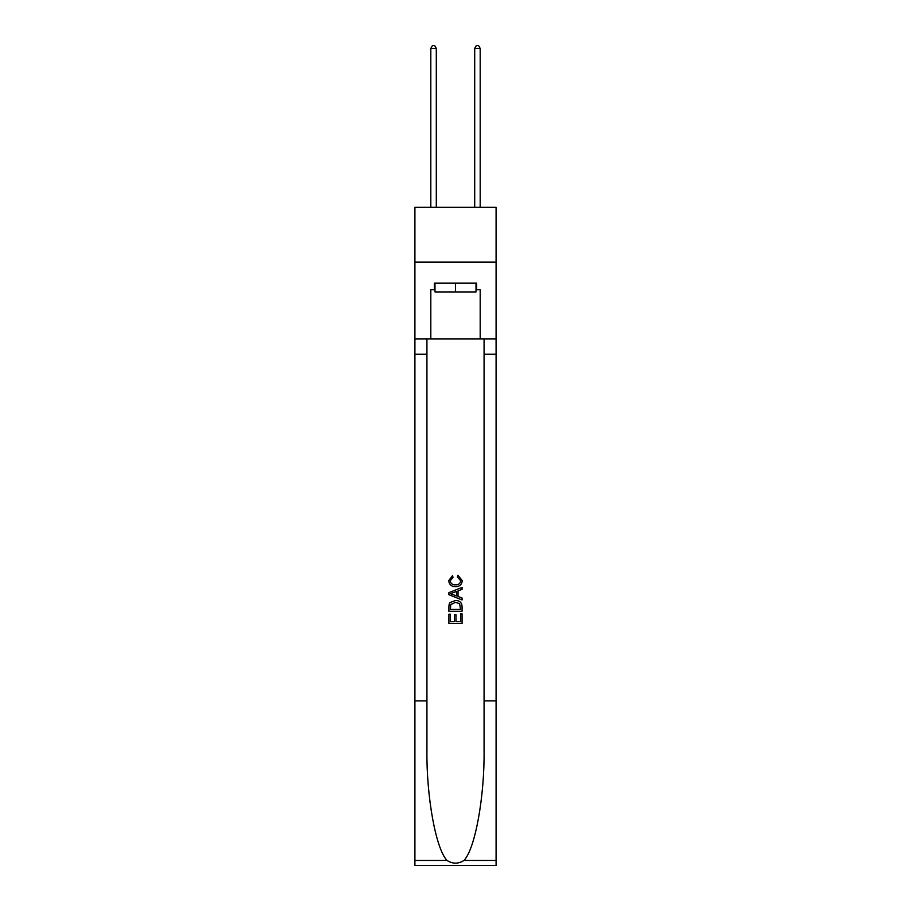 <?xml version="1.0" encoding="UTF-8"?>
<svg xmlns="http://www.w3.org/2000/svg" width="911" height="911" viewBox="0 0 911 911"><rect width="100%" height="100%" fill="white"/><g stroke="black" fill="none" stroke-linecap="round" stroke-linejoin="round"><path stroke-width="1.37" d="M496.085 262.095L496.085 207.252L414.915 207.252L414.915 262.095L496.085 262.095L496.085 338.892L480.188 338.892L480.188 289.744L476.669 289.744L476.669 283.162L434.331 283.162L434.331 289.744L434.991 289.744M476.009 283.162L476.009 291.941L434.991 291.941L434.991 283.162M455.5 283.162L455.5 291.941M460.556 613.843L460.556 621.609L456.001 621.609L460.556 621.609L460.556 613.843L462.071 613.843L462.071 623.466L448.907 623.466L448.907 614.185L448.907 623.466M454.487 614.686L454.487 621.609L450.433 621.609L454.487 621.609L454.487 614.686L456.001 614.686L456.001 621.609M450.045 602.57L449.1 604.483L450.045 602.57L455.42 600.508C459.634 600.497 461.854 602.524 462.071 606.601L462.071 611.315L448.907 611.315L448.907 606.806L448.907 611.315M457.857 575.194L457.424 577.05L457.857 575.194L462.241 580.569C461.888 584.611 459.611 586.65 455.398 586.673L455.398 586.673C451.355 586.582 449.134 584.566 448.747 580.603L452.573 575.536L452.972 577.392L450.262 580.694C450.649 583.541 452.368 584.908 455.386 584.816C458.472 584.976 460.249 583.621 460.727 580.74L457.424 577.05M463.984 860.439L496.085 860.439L496.085 865.45L414.915 865.45L414.915 700.901L426.929 700.901L426.929 749.821C426.337 796.578 435.822 848.813 447.016 860.439C452.665 864.049 458.324 864.049 463.984 860.439C475.178 848.813 484.663 796.578 484.071 749.821L484.071 338.892M448.907 592.628L448.907 594.724L462.071 599.95L448.907 594.724L448.907 592.628L462.071 587.401L448.907 592.628M484.071 700.901L496.085 700.901L496.085 338.892M414.915 700.901L414.915 262.095M426.929 338.892L426.929 700.901M496.085 860.439L496.085 700.901M414.915 338.892L430.812 338.892L430.812 289.744L434.331 289.744M430.812 338.892L480.188 338.892M476.009 289.744L476.669 289.744M462.071 587.401L462.071 589.371L458.028 590.875L458.028 596.477L462.071 597.98L462.071 599.95M452.858 594.576L456.502 595.919L456.502 591.433L450.433 593.676L452.858 594.576M456.502 591.433L456.502 595.919M448.907 606.806L449.1 604.483M459.622 603.629L460.556 609.459L459.622 603.629L455.398 602.365L450.706 604.608L450.433 609.459L460.556 609.459L450.433 609.459M448.907 614.185L450.433 614.185L450.433 621.609M436.301 207.252L436.301 48.397L430.812 48.397L430.812 207.252M430.812 48.397L432.463 45.55L434.661 45.55L436.301 48.397M480.188 207.252L480.188 48.397L474.699 48.397L474.699 207.252M474.699 48.397L476.339 45.55L478.537 45.55L480.188 48.397M484.071 354.242L496.085 354.242M426.929 354.242L414.915 354.242M414.915 860.439L447.016 860.439"/></g></svg>
